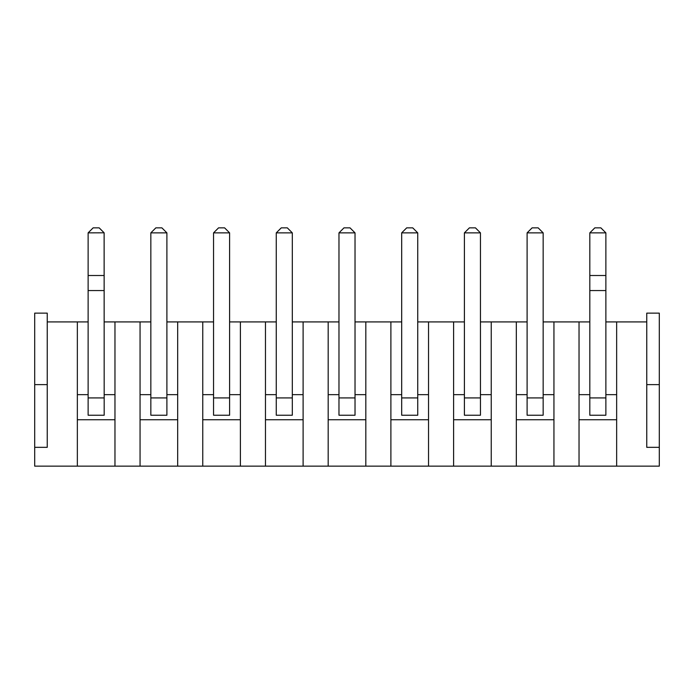 <?xml version="1.0" encoding="UTF-8"?>
<svg xmlns="http://www.w3.org/2000/svg" width="694" height="694" viewBox="0 0 694 694"><rect width="100%" height="100%" fill="white"/><g stroke="black" fill="none" stroke-linecap="round" stroke-linejoin="round"><path stroke-width="1.04" d="M659.3 447.335L646.756 447.335L646.756 313.133L659.3 313.133L659.3 466.151L34.7 466.151L34.7 313.133L47.244 313.133L47.244 384.623L34.7 384.623M34.7 447.335L47.244 447.335L47.244 384.623M47.244 321.912L77.346 321.912L77.346 466.151M605.871 321.912L646.756 321.912M589.813 321.912L579.03 321.912L579.03 466.151M543.159 321.912L579.03 321.912M527.102 321.912L516.319 321.912L516.319 466.151M480.448 321.912L516.319 321.912M464.399 321.912L453.607 321.912L453.607 466.151M417.736 321.912L453.607 321.912M401.687 321.912L390.896 321.912L390.896 466.151M355.024 321.912L390.896 321.912M338.976 321.912L328.184 321.912L328.184 466.151M292.313 321.912L328.184 321.912M276.264 321.912L265.472 321.912L265.472 466.151M229.601 321.912L265.472 321.912M213.552 321.912L202.761 321.912L202.761 466.151M166.898 321.912L202.761 321.912M150.841 321.912L140.058 321.912L140.058 466.151M104.187 321.912L140.058 321.912M88.129 321.912L77.346 321.912M616.654 321.912L616.654 466.151M659.3 384.623L646.756 384.623M114.97 394.66L104.187 394.66M88.129 394.66L77.346 394.66M114.97 321.912L114.97 466.151M177.681 394.66L166.898 394.66M150.841 394.66L140.058 394.66M177.681 321.912L177.681 466.151M240.393 394.66L229.601 394.66M213.552 394.66L202.761 394.66M240.393 321.912L240.393 466.151M303.104 394.66L292.313 394.66M276.264 394.66L265.472 394.66M303.104 321.912L303.104 466.151M365.816 394.66L355.024 394.66M338.976 394.66L328.184 394.66M365.816 321.912L365.816 466.151M428.528 394.66L417.736 394.66M401.687 394.66L390.896 394.66M428.528 321.912L428.528 466.151M491.239 394.66L480.448 394.66M464.399 394.66L453.607 394.66M491.239 321.912L491.239 466.151M553.942 394.66L543.159 394.66M527.102 394.66L516.319 394.66M553.942 321.912L553.942 466.151M616.654 394.66L605.871 394.66M589.813 394.66L579.03 394.66M616.654 419.749L579.03 419.749M553.942 419.749L516.319 419.749M491.239 419.749L453.607 419.749M428.528 419.749L390.896 419.749M365.816 419.749L328.184 419.749M303.104 419.749L265.472 419.749M240.393 419.749L202.761 419.749M177.681 419.749L140.058 419.749M114.97 419.749L77.346 419.749M88.129 415.229L104.187 415.229L104.126 232.802L88.129 232.863L88.129 415.229L104.187 415.229M166.898 397.922L166.898 232.863L150.841 232.863L150.841 415.229L166.898 415.229L166.898 397.922L150.841 397.922M213.552 397.922L213.552 232.863L229.601 232.863L229.601 397.922L213.552 397.922L213.552 415.229L229.601 415.229L229.601 397.922M292.313 397.922L292.313 232.863L276.264 232.863L276.264 415.229L292.313 415.229L292.313 397.922L276.264 397.922M338.976 397.922L338.976 232.863L355.024 232.863L355.024 397.922L338.976 397.922L338.976 415.229L355.024 415.229L355.024 397.922M417.736 397.922L417.736 232.863L401.687 232.863L401.687 415.229L417.736 415.229L417.736 397.922L401.687 397.922M480.448 397.922L480.448 232.863L464.399 232.863L464.399 415.229L480.448 415.229L480.448 397.922L464.399 397.922M527.102 397.922L527.102 232.863L543.159 232.863L543.159 397.922L527.102 397.922L527.102 415.229L543.159 415.229L543.159 397.922M605.871 275.509L605.871 232.863L589.813 232.863L589.813 415.229L605.871 415.229L605.871 275.509L589.813 275.509M104.187 290.56L88.129 290.56M104.187 275.509L88.129 275.509M104.126 232.802L99.164 227.849L93.143 227.849L88.19 232.802M150.841 232.863L155.855 227.849L161.876 227.849L166.898 232.863M229.601 232.863L224.587 227.849L218.567 227.849L213.552 232.863M276.264 232.863L281.278 227.849L287.299 227.849L292.313 232.863M355.024 232.863L350.01 227.849L343.99 227.849L338.976 232.863M401.687 232.863L406.701 227.849L412.722 227.849L417.736 232.863M464.399 232.863L469.413 227.849L475.433 227.849L480.448 232.863M543.159 232.863L538.145 227.849L532.125 227.849L527.102 232.863M605.871 290.56L589.813 290.56M589.874 232.802L594.836 227.849L600.857 227.849L605.81 232.802M104.187 397.922L88.129 397.922M605.871 397.922L589.813 397.922"/></g></svg>
